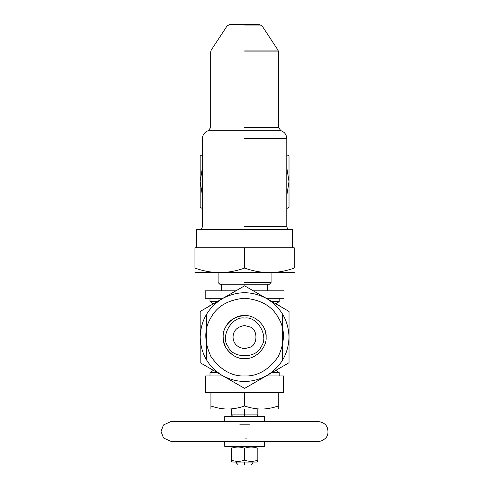 <?xml version="1.0" encoding="UTF-8"?>
<svg xmlns="http://www.w3.org/2000/svg" width="489" height="489" viewBox="0 0 489 489"><rect width="100%" height="100%" fill="white"/><g stroke="black" fill="none" stroke-linecap="round" stroke-linejoin="round"><path stroke-width="0.73" d="M259.353 24.45L262.122 25.941L259.353 24.45L229.836 24.45L227.073 25.941L211.224 50.098L210.68 51.913L210.68 127.513L208.314 130.685L280.882 130.685C284.592 132.024 286.56 134.671 286.786 138.613L286.786 226.303L244.592 226.303M290.099 229.61C288.1 229.396 287 228.296 286.786 226.303C286.988 228.308 288.088 229.408 290.099 229.61M196.615 247.807L196.615 229.61L292.581 229.61L292.581 247.807M244.433 464.55C236.101 464.55 236.101 464.55 244.433 464.55L244.433 462.068M244.433 416.567L244.433 409.024M244.763 414.916L244.763 409.024L244.763 416.567L244.763 414.916L257.831 414.916L244.763 414.916M244.763 462.894L244.763 464.55L244.763 462.894C255.227 462.894 255.227 462.894 244.763 462.894M244.763 464.55L244.763 464.55C253.094 464.55 253.094 464.55 244.763 464.55L244.763 464.55M244.433 462.894C233.968 462.894 233.968 462.894 244.433 462.894M244.433 414.916L231.364 414.916L244.433 414.916M244.598 282.556L271.071 282.556L244.598 282.556M218.125 272.63L218.125 282.556L219.781 284.207L269.415 284.207L271.071 282.556L271.071 272.63M271.921 301.579L279.201 301.579L275.875 303.865M209.995 298.272L209.995 301.579L217.293 301.579M266.187 298.272L284.011 298.272L284.011 290.827L253.29 290.827M235.918 290.827L205.184 290.827L205.184 298.272L223.021 298.272M210.215 305.668L209.854 305.668L210.215 305.668M278.993 305.668L279.341 305.668L278.993 305.668M278.993 368.535L282.355 366.597M206.835 366.585L210.215 368.535M223.021 375.931L205.716 375.931L205.716 392.478L283.479 392.478L283.479 375.931L266.187 375.931M213.326 370.332L209.995 372.624L217.293 372.624M271.921 372.624L279.201 372.624L279.201 375.931M244.647 315.594C234.011 314.61 222.159 326.42 223.1 337.062C222.116 347.703 233.925 359.549 244.567 358.608C255.209 359.592 267.061 347.783 266.114 337.141C267.098 326.499 255.289 314.653 244.647 315.594L244.61 315.594M244.641 318.076C257.348 315.815 269.415 336.805 261.071 346.646C256.676 358.773 232.458 358.73 228.112 346.585C219.805 336.713 231.951 315.766 244.641 318.076M233.027 337.08C233.32 330.576 237.177 326.719 244.61 325.521L250.417 327.08C257.801 329.757 257.776 344.494 250.38 347.141L244.61 348.681C237.159 347.477 233.302 343.608 233.027 337.08M244.567 358.608L244.567 358.608C237.391 358.834 231.187 355.234 225.961 347.82C222.183 339.574 222.195 332.404 225.997 326.316C229.39 320.002 235.588 316.426 244.604 315.594L244.604 315.594C232.379 314.873 222.03 327.948 223.094 337.104C222.03 346.255 232.379 359.329 244.604 358.608L244.732 358.608M263.253 326.383C265.062 329.354 266.016 332.985 266.114 337.276M244.61 348.681L250.374 347.141C257.77 344.494 257.795 329.757 250.411 327.08L244.61 325.521M200.184 337.104L200.184 311.456L244.604 285.814L266.817 298.632C252.006 290.778 237.202 290.778 222.397 298.632C208.192 307.526 200.79 320.35 200.184 337.104C200.79 353.853 208.192 366.677 222.397 375.57L200.184 362.746L200.184 337.104M244.604 388.394L222.397 375.57C237.202 383.425 252.006 383.425 266.817 375.57L244.604 388.394M289.023 362.746L266.817 375.57C281.022 366.677 288.424 353.853 289.023 337.104L289.023 362.746M289.023 311.456L289.023 337.104C288.424 320.35 281.022 307.526 266.817 298.632L289.023 311.456M244.604 375.98C231.633 376.408 220.411 369.928 210.936 356.542C204.078 341.646 204.078 328.687 210.936 317.661C217.055 306.212 228.277 299.733 244.604 298.223C260.937 299.733 272.159 306.212 278.278 317.661C285.13 328.687 285.13 341.646 278.278 356.542C268.803 369.928 257.581 376.408 244.604 375.98C231.633 376.408 220.405 369.928 210.93 356.542C204.078 341.646 204.078 328.687 210.93 317.661C217.055 306.212 228.277 299.733 244.604 298.223C260.937 299.733 272.159 306.212 278.278 317.661C285.13 328.681 285.13 341.646 278.278 356.542C268.803 369.928 257.581 376.408 244.604 375.98L244.604 375.98M286.786 195.508L289.011 181.627L289.011 207.275L286.786 208.558M286.786 154.701L289.011 155.985L289.011 181.627L286.786 167.751M202.409 167.721L200.172 181.627L200.172 155.985L202.409 154.695M202.409 208.565L200.172 207.275L200.172 181.627L202.409 195.533M239.769 424.843L249.433 424.843M247.079 438.077L244.812 438.077M224.744 421.53L224.744 416.567L264.451 416.567L264.451 421.53M264.451 441.39L264.451 446.353L224.744 446.353L224.744 441.39M170.973 421.53L163.46 424.972L161.046 431.457L163.46 437.948L170.973 441.39L318.223 441.39C319.488 442.056 327.288 439.14 327.844 433.914C328.626 426.665 325.417 422.539 318.223 421.53L170.973 421.53M261.438 409.024C266.639 409.042 272.251 408.04 278.272 406.017L278.272 409.024L227.764 409.024C232.966 409.042 238.577 408.04 244.604 406.017C250.625 408.04 256.236 409.042 261.438 409.024M210.924 406.017L210.924 409.024L210.924 406.017M210.93 392.478L210.93 406.017C216.951 408.04 222.562 409.042 227.764 409.024L210.924 409.024M244.604 392.478L244.604 406.017M278.272 406.017L278.272 392.478M294.244 272.501L194.952 272.501M294.25 268.07C294.25 274.042 294.244 274.042 294.244 268.07L294.25 247.807L244.604 247.807L244.604 268.07C261.15 274.042 277.703 274.042 294.25 268.07M244.604 247.807L194.946 247.807L194.952 268.07C194.946 274.042 194.952 274.042 194.952 268.07C194.946 274.042 194.952 274.042 194.952 268.07C211.505 274.042 228.051 274.042 244.604 268.07M257.831 461.353L256.591 462.068L232.605 462.068L231.364 461.353M231.364 448.248C231.364 446.659 231.364 446.659 231.358 448.248C231.364 446.659 231.364 446.659 231.358 448.248L231.364 460.167C235.777 461.763 240.185 461.763 244.598 460.167C249.011 461.763 253.424 461.763 257.831 460.167C257.831 461.763 257.831 461.763 257.831 460.167L257.831 448.248C253.424 446.659 249.011 446.659 244.598 448.248C240.185 446.659 235.777 446.659 231.364 448.248M257.831 448.248C257.831 446.659 257.831 446.659 257.831 448.248M231.358 460.167C231.364 461.763 231.364 461.763 231.364 460.167C231.364 461.763 231.364 461.763 231.364 460.167M244.598 448.248L244.598 460.167M244.592 138.613L286.786 138.613M244.598 25.941L262.122 25.941L277.972 50.098L244.592 50.098M244.592 51.913L278.516 51.913L278.516 127.513L244.592 127.513M208.314 130.685C204.604 132.024 202.635 134.671 202.409 138.613L202.409 226.303C202.208 228.308 201.107 229.408 199.096 229.61M277.972 50.098L278.516 51.913M278.516 127.513L280.882 130.685M237.978 464.55L236.328 462.894L236.328 462.068M252.868 462.068L252.868 462.894L251.218 464.55M233.015 416.567L231.364 414.916L231.364 409.024M257.831 409.024L257.831 414.916L256.181 416.567M209.995 301.579L213.326 303.871M279.201 298.272L279.201 301.579M267.758 284.207L267.758 290.827M221.431 284.207L221.431 290.827M282.355 307.605L279.341 305.668M206.835 307.618L209.854 305.668M282.654 314.176L282.654 360.026M206.541 314.201L206.541 360.002M209.995 372.624L209.995 375.931M275.875 370.338L279.201 372.624M231.364 447.068L232.605 446.353M257.831 447.068L256.591 446.353"/></g></svg>
